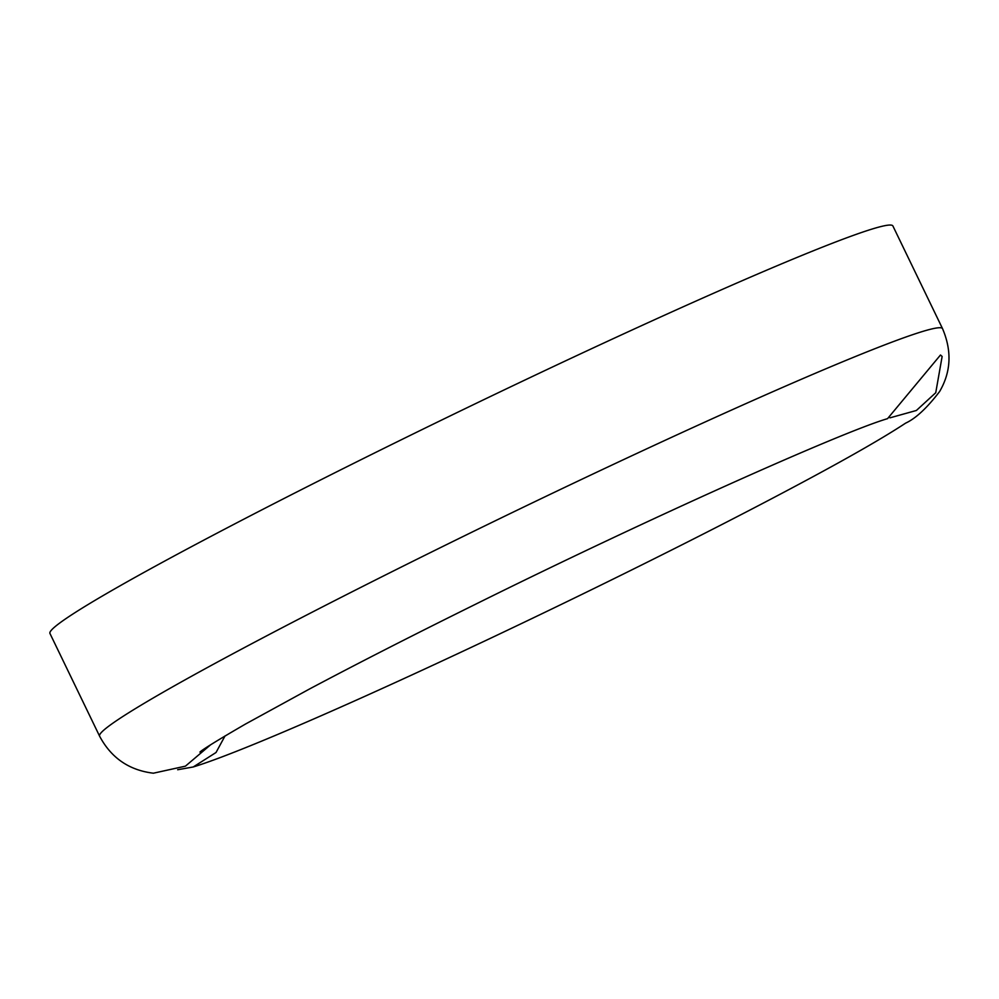 <?xml version="1.0" encoding="UTF-8"?>
<svg xmlns="http://www.w3.org/2000/svg" width="999" height="999" viewBox="0 0 999 999"><rect width="100%" height="100%" fill="white"/><g stroke="black" fill="none" stroke-linecap="round" stroke-linejoin="round"><path stroke-width="1.5" d="M200.087 751.935L199.925 752.072C202.947 749.262 218.132 739.922 245.492 724.05L309.34 689.085C357.255 663.611 412.4 635.464 474.762 604.632C646.902 519.13 842.656 431.73 887.549 418.656L940.484 355.007L942.132 356.468L935.738 392.744L916.383 410.477L889.947 417.844M225.025 735.951L216.021 752.509L193.232 766.97C255.332 747.889 445.454 661.95 623.526 573.975C695.391 538.449 757.667 506.505 810.351 478.134C853.196 455.069 884.964 436.738 905.656 423.114C915.746 418.481 927.072 407.942 939.634 391.496C951.06 371.903 952.022 350.961 942.544 328.659A468.144 21.691 154.2 0 0 933.89 328.484A468.144 21.691 154.2 0 0 435.614 550.012A468.144 21.691 154.2 0 0 99.588 736.151C111.164 757.904 129.096 770.254 153.384 773.201L185.427 766.158L210.539 744.854M942.544 328.659L892.894 225.961A468.144 21.691 154.2 0 0 884.252 225.799A468.144 21.691 154.2 0 0 423.776 428.758A468.144 21.691 154.2 0 0 49.95 633.466L99.588 736.151M193.232 766.97L177.66 769.742"/></g></svg>
